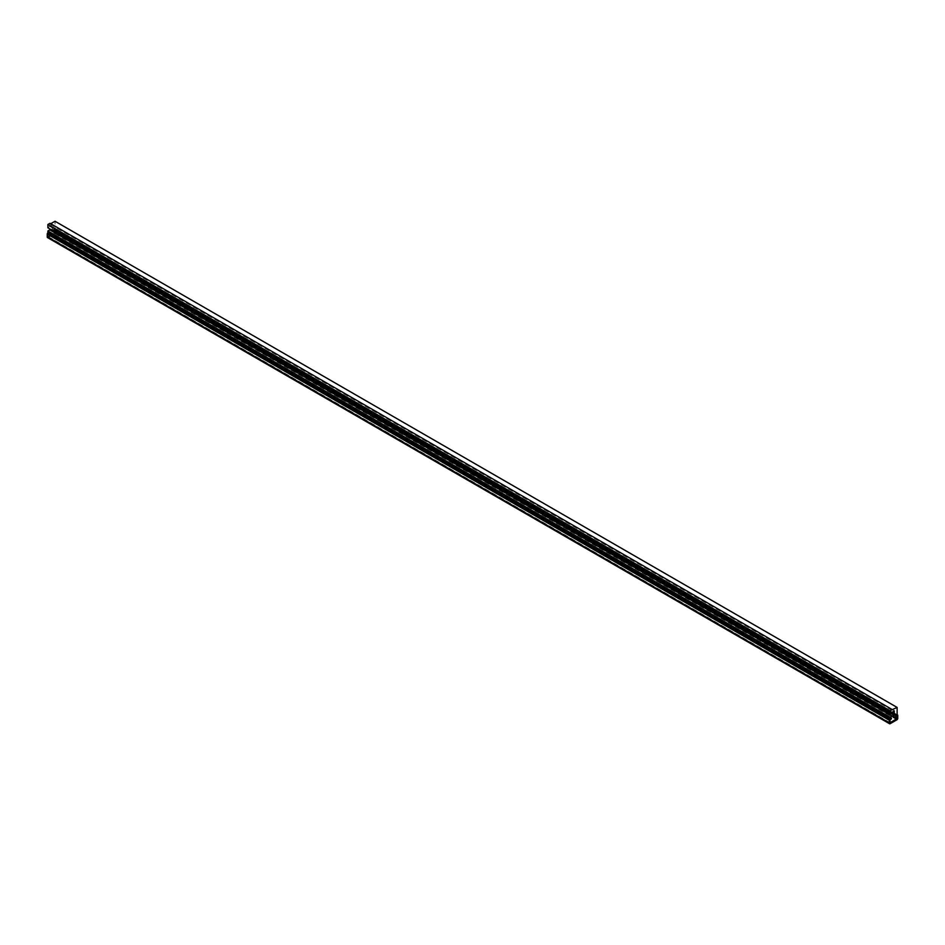 <?xml version="1.0" encoding="UTF-8"?>
<svg xmlns="http://www.w3.org/2000/svg" width="945" height="945" viewBox="0 0 945 945"><rect width="100%" height="100%" fill="white"/><g stroke="black" fill="none" stroke-linecap="round" stroke-linejoin="round"><path stroke-width="0.71" stroke-dasharray="4.72 3.54" d="M896.911 718.826L54.834 232.659L55.034 229.611L53.57 230.226L53.57 229.493L55.034 228.643L55.034 221.26M897.124 718.46L55.034 232.293M47.498 237.573A1.193 0.685 120 0 0 48.089 237.514L54.834 233.628A1.193 0.685 120 0 0 55.672 232.175L55.672 229.257A1.193 0.685 120 0 0 54.834 228.761L53.57 229.493L895.647 715.66L53.57 229.493L53.57 230.226L895.647 716.393L53.57 230.226L54.834 229.493L896.911 715.66L54.975 229.481L897.124 715.79L55.034 229.611L54.834 232.895L47.947 236.805L47.876 233.746L48.089 236.545L54.834 232.659M897.124 714.81L55.034 228.643M50.746 223.729L49.99 224.166L49.99 223.292M892.068 710.345L49.99 224.166M47.876 227.769L52.176 224.615L52.176 229.174L51.254 229.718M892.068 712.719L49.99 226.552M892.068 712.046L49.99 225.879M894.253 710.782L52.176 224.615M890.887 713.404L52.176 229.174M50.581 230.107L49.99 229.765M892.068 716.617L49.99 230.438M47.876 232.777L49.353 231.927L47.876 233.746L49.353 232.659L49.353 231.927L48.089 232.659A1.193 0.685 120 0 0 47.9 232.789M891.43 718.094L49.353 231.927L891.43 718.094M891.43 718.826L49.353 232.659L891.43 718.826M890.166 719.558L48.089 233.38L890.166 719.558M889.966 719.925L47.876 233.746L889.966 719.925M889.966 722.594L47.876 236.427M890.166 722.712L48.089 236.545M890.166 718.826L48.089 232.659M890.166 723.681L48.089 237.514M896.911 719.795L54.834 233.628M897.75 718.342L55.672 232.175M897.75 715.424L55.672 229.257M896.911 714.94L54.834 228.761M897.018 718.637L55.034 232.529M896.699 718.944L54.834 232.895M47.876 236.663L889.966 722.83L48.089 236.793M897.124 714.656L55.424 228.702M897.053 715.649L54.975 229.481M890.025 722.972L47.947 236.805"/><path stroke-width="1.42" d="M889.966 718.944L889.966 717.149L894.253 715.353L894.253 710.782L889.966 713.936L889.966 710.687L897.124 707.427L897.124 714.81L895.647 715.66L895.647 716.393L897.124 715.79L897.124 718.46L890.166 722.712L889.966 719.925L891.43 718.094L889.966 718.944L47.876 232.777A1.193 0.685 120 0 0 47.25 234.112L47.25 237.03A1.193 0.685 120 0 0 47.498 237.573L889.576 723.74A1.193 0.685 -60 0 1 889.328 723.197L47.25 237.03M897.124 707.427L55.034 221.26L50.746 223.729M892.068 709.471L49.99 223.292L47.876 224.508L47.876 227.769L889.966 713.936M889.966 710.687L47.876 224.508M894.253 715.353L890.887 713.404M51.254 229.718L50.581 230.107M892.068 715.932L49.99 229.765L47.876 230.982L47.876 232.777M889.966 717.149L47.876 230.982M889.328 723.197L889.328 720.279A1.193 0.685 -60 0 1 890.166 718.826L891.43 718.094L891.43 718.826L889.966 719.925L889.966 722.83M890.166 722.96L896.911 719.062L897.124 715.79L895.647 716.393L896.911 714.94A1.193 0.685 -60 0 1 897.75 715.424L897.75 718.342A1.193 0.685 -60 0 1 896.911 719.795L890.166 723.681A1.193 0.685 -60 0 1 889.576 723.74M889.328 720.279L47.25 234.112"/></g></svg>
